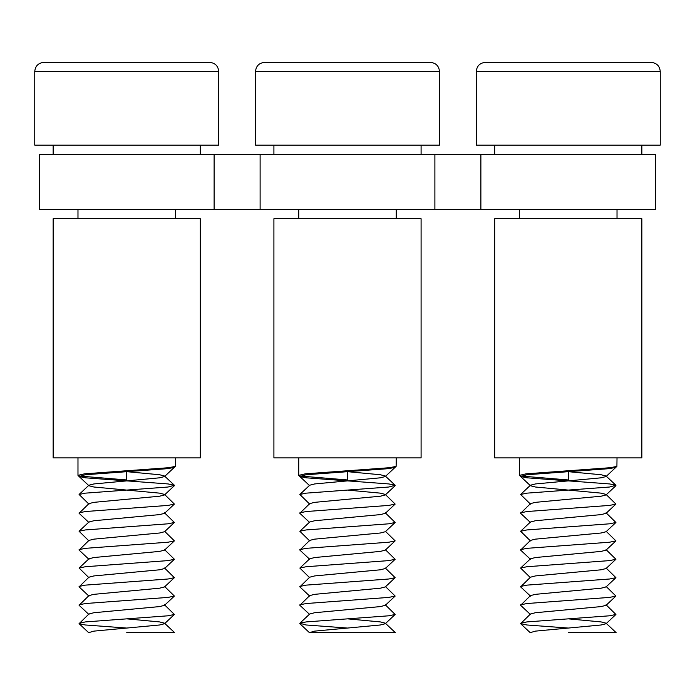 <?xml version="1.0" encoding="UTF-8"?>
<svg xmlns="http://www.w3.org/2000/svg" width="695" height="695" viewBox="0 0 695 695"><rect width="100%" height="100%" fill="white"/><g stroke="black" fill="none" stroke-linecap="round" stroke-linejoin="round"><path stroke-width="1.04" d="M88.943 504.136L79.082 494.466L85.363 493.146L168.103 487.013L174.393 485.266L168.103 483.946L85.363 477.812L79.082 476.492L77.979 475.363L84.512 473.825L168.954 467.692L175.375 466.362L175.488 457.883M126.733 479.958L79.134 476.023M126.733 628.054L85.363 624.987L79.082 623.667L88.665 632.659L93.886 631.121L159.581 624.987L164.524 623.719L164.524 623.189L159.581 621.921L126.733 618.854M79.082 623.667L88.943 613.998L93.886 612.721L159.581 606.587L164.524 605.319L174.393 596.067L164.524 586.398M88.943 614.519L79.082 605.267L88.943 595.598L93.886 594.329L159.581 588.196L164.524 586.928L174.393 577.675L164.524 567.997M88.943 596.119L79.082 586.867L88.943 577.197L93.886 575.929L159.581 569.796L164.524 568.527L174.393 559.275L164.524 549.606L164.524 550.127L159.581 551.404L93.886 557.529L88.943 558.806L79.082 568.058L85.363 566.729L168.103 560.596L174.393 559.275M88.943 559.327L79.082 550.075L88.943 540.406L93.886 539.138L159.581 533.004L164.524 531.736L174.393 522.484L164.524 512.806L164.524 513.336L159.581 514.604L93.886 520.737L88.943 522.006L79.082 531.258L85.363 529.938L168.103 523.804L174.393 522.484M88.943 522.536L79.082 513.284L88.943 503.614L93.886 502.337L159.581 496.213L164.524 494.936L164.524 494.414L159.581 493.146L93.886 487.013L88.943 485.744L79.082 476.492L85.363 474.746L168.103 468.612L174.393 467.292L164.524 476.544L159.581 477.812L93.886 483.946L88.943 485.214L79.082 494.466M174.393 485.266L164.524 476.014L159.581 474.746L126.733 471.679L126.733 470.758M126.733 480.879L126.733 471.679M79.082 623.25L85.363 621.921L168.103 615.787L174.393 614.467L164.524 604.798M79.082 604.85L85.363 603.529L168.103 597.396L174.393 596.067M79.082 586.45L85.363 585.129L168.103 578.996L174.393 577.675M88.943 577.727L79.082 568.058M79.082 549.658L85.363 548.338L168.103 542.204L174.393 540.875L164.524 531.206M88.943 540.936L79.082 531.258M79.082 512.867L85.363 511.537L168.103 505.404L174.393 504.084L164.524 494.414M126.733 632.65L174.619 632.65L164.524 623.189M174.506 632.65L173.246 632.65M126.733 62.342L209.525 62.342C215.163 62.941 218.23 66.008 218.716 71.542L34.75 71.542C35.245 66.008 38.312 62.941 43.95 62.342L126.733 62.342M34.75 71.542L34.75 145.133L218.716 145.133L218.716 71.542M200.325 457.883L53.15 457.883L53.15 218.716L200.325 218.716L200.325 457.883M421.092 457.883L273.908 457.883L273.908 218.716L421.092 218.716L421.092 457.883M641.85 457.883L494.675 457.883L494.675 218.716L641.85 218.716L641.85 457.883M309.709 504.136L299.84 494.466L306.13 493.146L388.87 487.013L395.16 485.266L388.87 483.946L306.13 477.812L299.84 476.492L298.746 475.363L305.279 473.825L389.721 467.692L396.141 466.362L396.254 457.883M347.5 479.958L299.901 476.023M385.291 623.189L395.377 632.65L309.431 632.65L314.653 631.121L380.347 624.987L385.291 623.719L385.291 623.189L380.347 621.921L347.5 618.854M347.5 628.054L306.13 624.987L299.84 623.25L309.709 613.998L314.653 612.721L380.347 606.587L385.291 605.319L395.16 596.067L385.291 586.398M309.709 614.519L299.84 605.267L309.709 595.598L314.653 594.329L380.347 588.196L385.291 586.928L395.16 577.675L385.291 567.997M309.709 596.119L299.84 586.867L309.709 577.197L314.653 575.929L380.347 569.796L385.291 568.527L395.16 559.275L385.291 549.606L385.291 550.127L380.347 551.404L314.653 557.529L309.709 558.806L299.84 568.058L306.13 566.729L388.87 560.596L395.16 559.275M309.709 559.327L299.84 550.075L309.709 540.406L314.653 539.138L380.347 533.004L385.291 531.736L395.16 522.484L385.291 512.806L385.291 513.336L380.347 514.604L314.653 520.737L309.709 522.006L299.84 531.258L306.13 529.938L388.87 523.804L395.16 522.484M309.709 522.536L299.84 513.284L309.709 503.614L314.653 502.337L380.347 496.213L385.291 494.936L385.291 494.414L380.347 493.146L347.5 490.079M299.84 494.466L309.709 485.214L314.653 483.946L380.347 477.812L385.291 476.544L395.16 467.292L388.87 468.612L306.13 474.746L299.84 476.492L309.709 485.744M395.16 485.266L385.291 476.014L380.347 474.746L347.5 471.679L347.5 470.758M347.5 480.879L347.5 471.679M299.84 623.25L306.13 621.921L388.87 615.787L395.16 614.467L385.291 604.798M299.84 604.85L306.13 603.529L388.87 597.396L395.16 596.067M299.84 586.45L306.13 585.129L388.87 578.996L395.16 577.675M309.709 577.727L299.84 568.058M299.84 549.658L306.13 548.338L388.87 542.204L395.16 540.875L385.291 531.206M309.709 540.936L299.84 531.258M299.84 512.867L306.13 511.537L388.87 505.404L395.16 504.084L385.291 494.414M395.273 632.65L394.004 632.65M530.476 504.136L520.607 494.466L526.897 493.146L609.637 487.013L615.918 485.266L609.637 483.946L526.897 477.812L520.607 476.492L519.513 475.363L526.045 473.825L610.488 467.692L616.908 466.362L617.021 457.883M568.267 479.958L520.668 476.023M568.267 628.054L526.897 624.987L520.607 623.667L530.198 632.659L535.419 631.121L601.114 624.987L606.057 623.719L606.057 623.189L601.114 621.921L568.267 618.854M520.607 623.667L530.476 613.998L535.419 612.721L601.114 606.587L606.057 605.319L615.918 596.067L606.057 586.398M530.476 614.519L520.607 605.267L530.476 595.598L535.419 594.329L601.114 588.196L606.057 586.928L615.918 577.675L606.057 567.997M530.476 596.119L520.607 586.867L530.476 577.197L535.419 575.929L601.114 569.796L606.057 568.527L615.918 559.275L606.057 549.606L606.057 550.127L601.114 551.404L535.419 557.529L530.476 558.806L520.607 568.058L526.897 566.729L609.637 560.596L615.918 559.275M530.476 559.327L520.607 550.075L530.476 540.406L535.419 539.138L601.114 533.004L606.057 531.736L615.918 522.484L606.057 512.806L606.057 513.336L601.114 514.604L535.419 520.737L530.476 522.006L520.607 531.258L526.897 529.938L609.637 523.804L615.918 522.484M530.476 522.536L520.607 513.284L530.476 503.614L535.419 502.337L601.114 496.213L606.057 494.936L606.057 494.414L601.114 493.146L535.419 487.013L530.476 485.744L520.607 476.492L526.897 474.746L609.637 468.612L615.918 467.292L606.057 476.544L601.114 477.812L535.419 483.946L530.476 485.214L520.607 494.466M615.918 485.266L606.057 476.014L601.114 474.746L568.267 471.679L568.267 470.758M568.267 480.879L568.267 471.679M520.607 623.25L526.897 621.921L609.637 615.787L615.918 614.467L606.057 604.798M520.607 604.85L526.897 603.529L609.637 597.396L615.918 596.067M520.607 586.45L526.897 585.129L609.637 578.996L615.918 577.675M530.476 577.727L520.607 568.058M520.607 549.658L526.897 548.338L609.637 542.204L615.918 540.875L606.057 531.206M530.476 540.936L520.607 531.258M520.607 512.867L526.897 511.537L609.637 505.404L615.918 504.084L606.057 494.414M568.267 632.65L616.144 632.65L606.057 623.189M616.031 632.65L614.771 632.65M347.5 62.342L430.283 62.342C435.921 62.941 438.988 66.008 439.483 71.542L255.517 71.542C256.012 66.008 259.079 62.941 264.717 62.342L347.5 62.342M255.517 71.542L255.517 145.133L439.483 145.133L439.483 71.542M503.875 62.342L651.05 62.342C656.688 62.941 659.755 66.008 660.25 71.542L476.284 71.542C476.77 66.008 479.837 62.941 485.475 62.342L632.659 62.342M476.284 71.542L476.284 145.133L660.25 145.133L660.25 71.542M434.888 209.525L434.888 154.333L655.654 154.333L655.654 209.525L214.121 209.525L214.121 154.333L434.888 154.333M214.121 209.525L39.346 209.525L39.346 154.333L214.121 154.333M260.112 209.525L260.112 154.333M480.879 209.525L480.879 154.333M200.325 154.333L200.325 145.133M175.488 218.716L175.488 209.525M77.979 475.363L77.979 457.883M77.979 218.716L77.979 209.525M53.15 154.333L53.15 145.133M175.375 466.362L174.393 467.292M174.393 614.467L164.524 623.719M174.393 540.875L164.524 550.127M174.393 504.084L164.524 513.336M174.393 485.683L164.524 494.936M421.092 154.333L421.092 145.133M396.254 218.716L396.254 209.525M298.746 475.363L298.746 457.883M298.746 218.716L298.746 209.525M273.908 154.333L273.908 145.133M396.141 466.362L395.16 467.292M299.84 623.667L309.431 632.659M395.16 614.467L385.291 623.719M395.16 540.875L385.291 550.127M395.16 504.084L385.291 513.336M395.16 485.683L385.291 494.936M641.85 154.333L641.85 145.133M617.021 218.716L617.021 209.525M519.513 475.363L519.513 457.883M519.513 218.716L519.513 209.525M494.675 154.333L494.675 145.133M616.908 466.362L615.918 467.292M615.918 614.467L606.057 623.719M615.918 540.875L606.057 550.127M615.918 504.084L606.057 513.336M615.918 485.683L606.057 494.936"/></g></svg>
